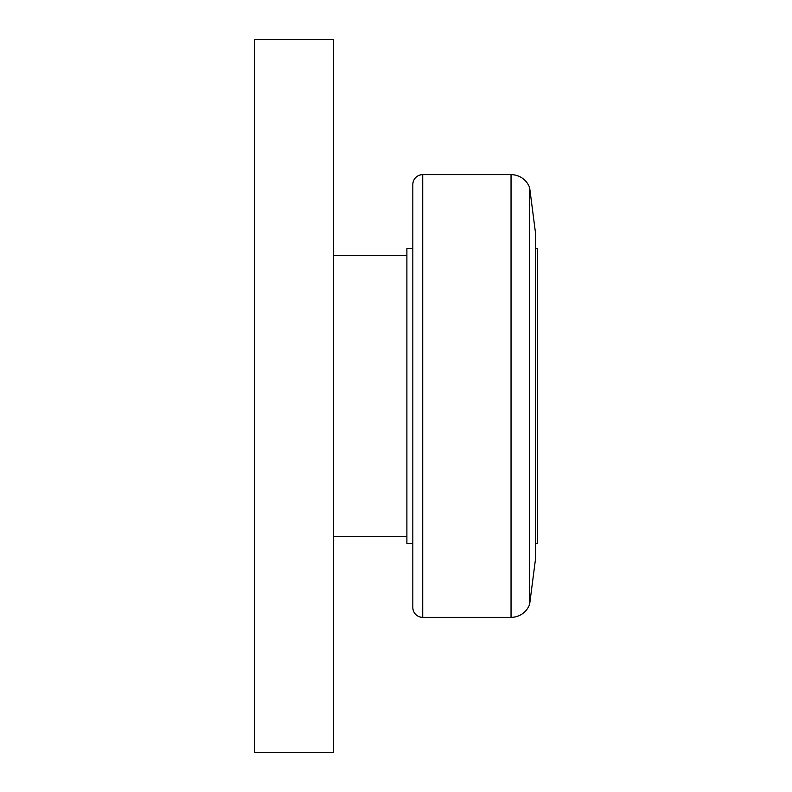 <?xml version="1.0" encoding="UTF-8"?>
<svg xmlns="http://www.w3.org/2000/svg" width="792" height="792" viewBox="0 0 792 792"><rect width="100%" height="100%" fill="white"/><g stroke="black" fill="none" stroke-linecap="round" stroke-linejoin="round"><path stroke-width="1.19" d="M333.63 255.42L406.89 255.42M406.89 536.58L333.63 536.58M422.73 617.364A9.9 9.9 0 0 1 412.83 607.464L412.83 184.536A9.9 9.9 0 0 1 422.73 174.636L422.73 617.364L511.038 617.364L511.038 174.636A19.8 19.8 0 0 1 529.64 187.664L529.64 604.336A19.8 19.8 0 0 1 511.038 617.364M529.64 187.664L535.59 233.64L535.59 558.36L529.64 604.336M535.59 248.391L537.57 248.391L537.57 543.609L535.59 543.609M412.83 543.609L406.89 543.609L406.89 248.391L412.83 248.391M333.63 39.6L333.63 752.4L254.43 752.4L254.43 39.6L333.63 39.6M511.038 174.636L422.73 174.636"/></g></svg>
